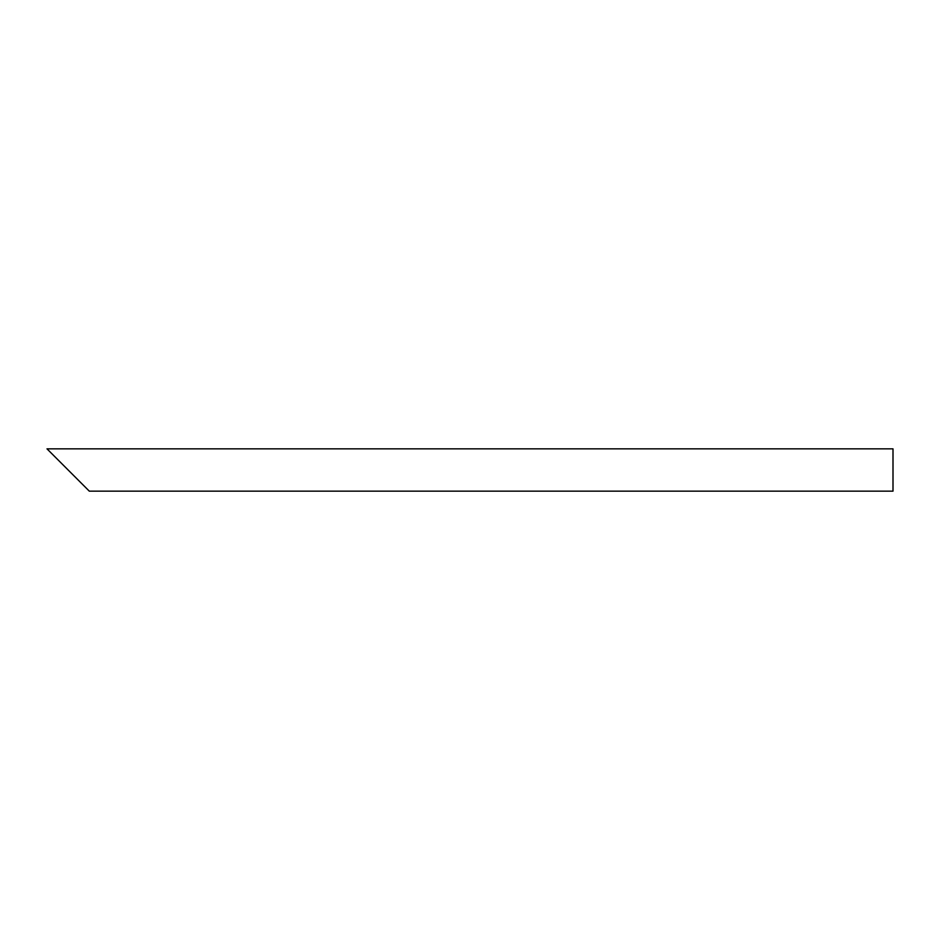 <?xml version="1.0" encoding="UTF-8"?>
<svg xmlns="http://www.w3.org/2000/svg" width="940" height="940" viewBox="0 0 940 940"><rect width="100%" height="100%" fill="white"/><g stroke="black" fill="none" stroke-linecap="round" stroke-linejoin="round"><path stroke-width="1.41" d="M81.369 483.219L54.931 456.781M893 470L893 491.15L89.3 491.15L47 448.85L893 448.85L893 470"/></g></svg>

